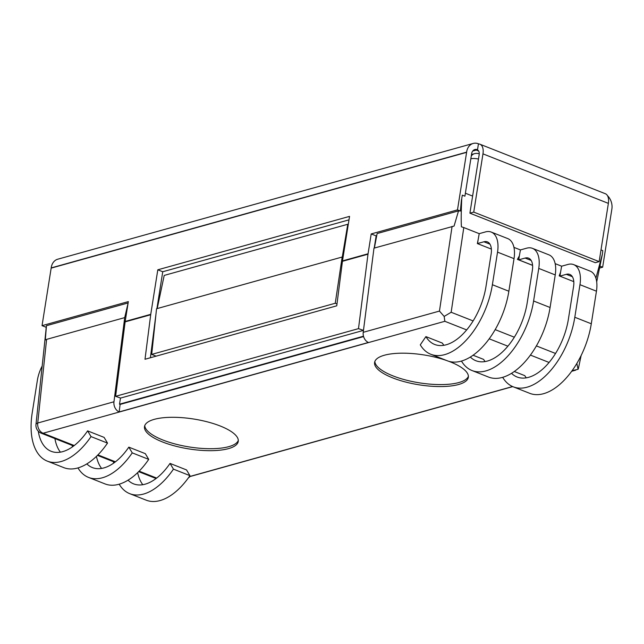 <?xml version="1.0" encoding="UTF-8"?>
<svg xmlns="http://www.w3.org/2000/svg" width="644" height="644" viewBox="0 0 644 644"><rect width="100%" height="100%" fill="white"/><g stroke="black" fill="none" stroke-linecap="round" stroke-linejoin="round"><path stroke-width="0.97" d="M363.594 336.587L120.114 404.432L119.502 404.191L120.484 398.024M363.49 336.2L119.502 404.191M374.373 248.045L377.118 233.555L458.528 210.878L454.068 226.076L373.979 248.157L363.224 332.32A8.436 6.561 74.4 0 0 368.424 342.471L119.156 411.927L120.114 404.432M104.103 437.389L87.616 430.876L91.029 436.6L107.516 443.104L104.103 437.389M38.278 431.198A52.736 28.594 -68.5 0 0 51.182 451.315A52.736 28.594 -68.5 0 0 62.734 451.629A52.736 28.594 -68.5 0 0 87.616 430.876M60.383 452.152A52.736 28.594 111.5 0 1 54.909 438.58M91.029 436.6A63.281 34.317 111.5 0 1 61.164 461.507A63.281 34.317 111.5 0 1 47.31 461.128A63.281 34.317 111.5 0 1 32.2 412.957L37.36 380.379A26.364 14.297 111.5 0 1 42.174 366.017M47.31 461.128L63.796 467.633A63.281 34.317 -68.5 0 0 77.65 468.011A63.281 34.317 -68.5 0 0 107.516 443.104M517.414 259.379L519.354 255.893L518.726 259.838L517.414 259.379L532.588 265.376M473.058 355.23L483.604 359.392A52.736 28.594 111.5 0 0 485.077 361.566M519.354 255.893L520.424 249.928L526.679 248.182A26.364 14.297 111.5 0 1 532.459 248.343A26.364 14.297 111.5 0 1 538.754 268.411L533.594 300.998A63.281 34.317 111.5 0 1 485.866 370.912A63.281 34.317 111.5 0 1 472.004 370.533A63.281 34.317 111.5 0 1 461.49 361.123L461.555 361.034M470.321 357.034A52.736 28.594 -68.5 0 0 475.876 360.729A52.736 28.594 -68.5 0 0 487.428 361.043A52.736 28.594 -68.5 0 0 527.203 302.777L532.363 270.198A15.818 8.581 -68.5 0 0 528.587 258.155A15.818 8.581 -68.5 0 0 525.118 258.059L518.726 259.838L532.588 265.312M472.004 370.533L488.49 377.046A63.281 34.317 -68.5 0 0 502.344 377.424A63.281 34.317 -68.5 0 0 550.081 307.502L555.241 274.924A26.364 14.297 -68.5 0 0 548.938 254.847L532.459 248.343M573.804 281.645L559.193 275.874L560.562 272.162L559.942 276.107L566.334 274.328A15.818 8.581 -68.5 0 1 569.795 274.425A15.818 8.581 -68.5 0 1 573.571 286.467L568.411 319.046A52.736 28.594 -68.5 0 1 528.635 377.312A52.736 28.594 -68.5 0 1 517.092 376.998A52.736 28.594 -68.5 0 1 511.529 373.311M559.193 275.874L559.942 276.107M514.274 371.499L524.812 375.661A52.736 28.594 111.5 0 0 526.285 377.835M560.562 272.162L561.632 266.197L567.895 264.459A26.364 14.297 111.5 0 1 573.667 264.612A26.364 14.297 111.5 0 1 579.962 284.688L574.802 317.267A63.281 34.317 111.5 0 1 527.074 387.189A63.281 34.317 111.5 0 1 513.22 386.811A63.281 34.317 111.5 0 1 502.706 377.392L502.763 377.303M513.22 386.811L529.698 393.315A63.281 34.317 -68.5 0 0 543.56 393.693A63.281 34.317 -68.5 0 0 591.289 323.771L596.449 291.193A26.364 14.297 -68.5 0 0 590.154 271.124L573.667 264.612M491.38 249.099L477.365 243.569L483.91 241.79A15.818 8.581 -68.5 0 1 487.371 241.878A15.818 8.581 -68.5 0 1 491.147 253.921L485.987 286.508A52.736 28.594 -68.5 0 1 446.212 344.773A52.736 28.594 -68.5 0 1 434.668 344.459A52.736 28.594 -68.5 0 1 425.909 336.611L442.396 343.115A52.736 28.594 111.5 0 0 443.861 345.297M430.796 354.264L447.282 360.777A63.281 34.317 -68.5 0 0 461.136 361.155A63.281 34.317 -68.5 0 0 508.865 291.233L514.025 258.655A26.364 14.297 -68.5 0 0 507.73 238.578L491.243 232.073A26.364 14.297 111.5 0 1 497.538 252.142L492.378 284.72A63.281 34.317 111.5 0 1 444.65 354.643A63.281 34.317 111.5 0 1 430.796 354.264A63.281 34.317 111.5 0 1 420.282 344.854L425.909 336.611M477.365 243.569L478.146 239.616L477.518 243.569M478.146 239.616L479.216 233.659L485.471 231.912A26.364 14.297 111.5 0 1 491.243 232.073M145.311 453.658L128.824 447.145L132.245 452.869L148.724 459.373L145.311 453.658M86.835 463.897A52.736 28.594 -68.5 0 0 92.398 467.584A52.736 28.594 -68.5 0 0 103.942 467.898A52.736 28.594 -68.5 0 0 128.824 447.145M101.591 468.43A52.736 28.594 111.5 0 1 96.423 456.387M132.245 452.869A63.281 34.317 111.5 0 1 102.38 477.776A63.281 34.317 111.5 0 1 88.518 477.397A63.281 34.317 111.5 0 1 77.972 467.922M88.518 477.397L105.004 483.902A63.281 34.317 -68.5 0 0 118.858 484.28A63.281 34.317 -68.5 0 0 148.724 459.373M72.386 446.896A63.281 34.317 111.5 0 1 72.321 445.455M186.527 469.927L170.04 463.414L173.453 469.138L189.94 475.65L186.527 469.927M128.043 480.166A52.736 28.594 -68.5 0 0 133.606 483.861A52.736 28.594 -68.5 0 0 145.15 484.175A52.736 28.594 -68.5 0 0 170.04 463.414M173.453 469.138A63.281 34.317 111.5 0 1 143.588 494.045A63.281 34.317 111.5 0 1 129.734 493.666L146.22 500.179A63.281 34.317 -68.5 0 0 160.074 500.549A63.281 34.317 -68.5 0 0 189.94 475.65M129.734 493.666A63.281 34.317 111.5 0 1 119.18 484.191M113.594 463.165A63.281 34.317 111.5 0 1 113.529 461.724M142.799 484.699A52.736 28.594 111.5 0 1 137.631 472.656M555.16 263.637L561.632 266.197M452.088 226.39L439.458 311.076L444.167 316.429L451.154 312.26L463.793 227.565L461.418 226.809C461.048 220.699 461.168 211.256 461.756 198.489L462.32 195.164L461.756 198.489M463.793 227.565L479.216 233.659M513.944 247.368L520.424 249.928M472.616 196.082L465.379 193.224M595.917 278.2L602.422 254.026L596.698 281.855M576.847 363.417L578.071 369.294L578.352 368.69M602.422 254.026L602.784 250.621L600.997 249.912M462.32 195.164L464.912 196.187L471.545 154.31A12.655 9.837 -105.6 0 0 471.601 153.892A6.327 4.919 74.4 0 1 474.878 149.545A6.327 4.919 74.4 0 1 477.518 149.714L472.712 151.05M119.156 411.927A8.436 6.561 -105.6 0 1 113.964 401.776L124.711 317.613L128.092 303.107M113.964 401.776L37.73 423.019L46.601 339.38L45.313 339.976L46.449 325.703L127.858 303.018M35.975 424.46L46.449 325.703M35.984 424.332A8.436 8.436 0 0 0 41.264 433.195A8.436 4.572 -68.5 0 0 43.108 433.243A8.436 6.561 -105.6 0 1 37.73 423.019A8.436 2.753 -173.9 0 0 35.975 424.444M458.528 210.878L460.371 211.023L461.474 199.624M444.167 316.429L444.843 321.3L466.659 329.913M572.089 370.694L578.071 369.294M189.811 476.608A8.436 6.561 -105.6 0 1 188.362 477.888M189.143 476.793L512.753 386.617M448.731 361.284A47.463 15.134 9 0 1 468.349 377.295A47.463 15.134 9 0 1 419.107 384.822A47.463 15.134 9 0 1 374.599 362.451A47.463 15.134 9 0 1 384.379 355.23A47.463 15.134 9 0 1 446.67 360.535M154.294 419.341A47.463 15.134 9 0 1 207.698 421.949A47.463 15.134 9 0 1 238.256 441.414A47.463 15.134 9 0 1 189.014 448.94A47.463 15.134 9 0 1 144.506 426.561A47.463 15.134 9 0 1 154.294 419.341M470.836 158.762A8.436 3.075 9.5 0 1 478.484 159.06M342.157 257.028L335.258 303.252L151.694 354.401L156.54 308.75L342.157 257.028L343.051 257.383M336.989 303.928L335.258 303.252M151.694 354.401L156.138 356.156M46.601 339.38L124.711 317.613M144.763 425.595A47.463 15.134 -171 0 0 189.328 446.968A47.463 15.134 -171 0 0 238.312 440.407M374.856 361.477A47.463 15.134 -171 0 0 419.421 382.85A47.463 15.134 -171 0 0 468.405 376.289M348.267 224.466L347.768 224.265L342.262 257.069M347.768 224.265L164.204 275.415L157.2 308.565M373.037 255.555L373.005 255.724A6.327 4.919 74.4 0 0 372.973 255.934L363.466 330.388L358.491 328.641L367.998 254.187A12.655 9.837 -105.6 0 1 368.062 253.776L371.202 233.933L457.49 209.888L460.371 211.023M371.202 233.933L376.152 235.881L374.212 248.093M376.708 235.728L376.152 235.881M457.49 209.888L466.602 152.354A6.327 4.919 74.4 0 0 466.626 152.153A12.655 9.837 -105.6 0 1 473.179 143.451A12.655 9.837 -105.6 0 1 478.452 143.789L477.518 149.714M607.501 195.696A12.655 9.837 -105.6 0 1 611.8 209.461A6.327 4.919 74.4 0 0 611.768 209.67L602.655 267.196L599.612 268.049M155.816 315.528L155.695 316.276A6.327 4.919 74.4 0 0 155.671 316.486L150.398 357.75M157.804 269.804L349.547 216.376L342.495 260.901A12.655 9.837 74.4 0 0 342.439 261.311L336.748 305.82L145.005 359.255L150.696 314.747A12.655 9.837 -105.6 0 1 150.752 314.328L157.804 269.804L162.747 271.752L156.911 308.645M473.179 143.451L57.743 259.21A12.655 9.837 74.4 0 0 51.19 267.912A6.327 4.919 -105.6 0 1 51.158 268.121L42.045 325.655L128.333 301.609L125.186 321.453A12.655 9.837 74.4 0 0 125.129 321.871L115.614 396.318L120.589 398.064L363.466 330.388M115.614 396.318L358.491 328.641M478.428 143.958A12.655 6.867 111.5 0 1 479.949 144.224A12.655 6.867 111.5 0 1 482.968 153.86L473.743 212.109L469.911 213.172L479.136 154.922A6.327 3.429 -68.5 0 0 477.623 150.108A6.327 3.429 -68.5 0 0 476.238 150.068L478.661 151.026M479.949 144.224L605.352 193.731A12.655 6.867 -68.5 0 1 608.371 203.367L599.145 261.617L595.314 262.688L469.911 213.172M45.853 331.338L46.175 327.281M599.145 261.617L473.743 212.109M46.279 327.321L42.045 325.655M348.992 219.854L162.747 271.752M599.765 266.061L602.655 267.196M533.594 300.998L550.081 307.502M555.241 274.924L538.754 268.411M531.179 260.45L525.118 258.059M572.387 276.719L566.334 274.328M574.802 317.267L591.289 323.771M596.449 291.193L579.962 284.688M489.963 244.181L483.91 241.79M514.025 258.655L497.538 252.142M492.378 284.72L508.865 291.233M489.19 338.808L507.866 346.182M530.398 355.086L549.074 362.459M555.539 353.467L536.363 345.9M514.323 337.198L495.156 329.623M473.115 320.921L451.154 312.26M439.458 311.076L363.224 332.32M74.229 445.535L43.108 433.243L444.843 321.3M512.584 386.545L189.247 476.641M156.653 478.073L139.144 471.158M115.445 461.804L97.928 454.889M479.249 153.803A8.436 8.436 0 0 0 474.403 153.707A8.436 6.561 74.4 0 0 471.271 156.057M125.186 321.453L150.752 314.328M150.696 314.747L125.129 321.871M342.495 260.901L368.062 253.776M367.998 254.187L342.439 261.311M466.602 152.354L51.158 268.121M466.626 152.153L51.19 267.912M608.371 203.367L482.968 153.86M578.393 368.505L581.154 355.456M571.655 371.29L575.728 370.155M41.264 433.195L73.649 445.978M97.445 455.372L114.857 462.247M138.661 471.649L156.065 478.516M474.403 153.707L471.513 154.512"/></g></svg>
